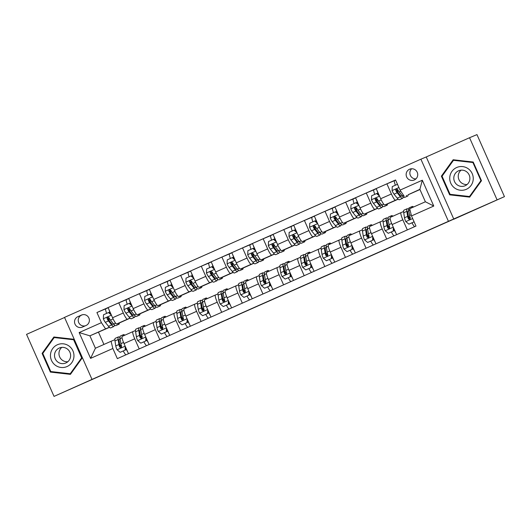 <?xml version="1.0" encoding="UTF-8"?>
<svg xmlns="http://www.w3.org/2000/svg" width="531" height="531" viewBox="0 0 531 531"><rect width="100%" height="100%" fill="white"/><g stroke="black" fill="none" stroke-linecap="round" stroke-linejoin="round"><path stroke-width="0.8" d="M249.251 309.739L229.352 318.573L249.251 309.739M409.56 169.236A5.868 5.775 -112.8 0 0 406.633 176.896A5.868 5.775 -112.8 0 0 414.313 179.969A5.868 5.775 -112.8 0 0 417.24 172.316A5.868 5.775 -112.8 0 0 409.56 169.236M411.664 168.752A5.868 5.775 -112.8 0 0 415.919 178.901M324.826 276.239L302.305 286.189L324.813 276.206M64.57 317.485L26.55 334.364L54.036 396.392L453.759 219.137M497.036 199.749L469.55 137.721L426.24 156.95L453.726 218.971L504.45 196.636L453.806 219.237M453.726 218.971L92.009 379.406L64.523 317.379L420.904 159.187L448.39 221.215M54.036 396.392L92.009 379.406M274.315 298.614L251.94 308.544L274.315 298.614M278.476 296.763L304.767 285.227L278.476 296.763M469.55 137.721L476.964 134.608L504.45 196.636M82.444 327.083L86.075 325.47A5.682 5.595 -112.8 0 0 88.909 318.056A5.682 5.595 -112.8 0 0 81.469 315.075L77.838 316.688A5.682 5.595 -112.8 0 0 75.004 324.102A5.682 5.595 -112.8 0 0 82.444 327.083M109.466 327.355L89.905 335.831L95.401 348.236L111.072 341.28L112.857 348.482L117.351 358.624L415.985 226.067L411.492 215.925L409.706 208.723L425.384 201.767L419.882 189.361L408.113 194.738M112.857 348.482L90.582 358.372L79.146 332.559L101.421 322.669L105.576 328.875L109.386 327.275M105.735 308.83L96.927 312.527L101.421 322.669M96.927 312.527L395.562 179.969L400.055 190.111L422.324 180.221L433.767 206.041L411.492 215.925M426.24 156.95L420.904 159.187M98.501 332.22L103.923 344.453M105.576 328.875L89.905 335.831L79.146 332.559M419.961 189.534L408.113 194.791M398.204 199.191L387.491 203.944M377.581 208.344L366.868 213.097M356.951 217.498L346.245 222.257M336.329 226.657L325.622 231.41M315.706 235.81L304.993 240.563M295.083 244.964L284.37 249.716M274.461 254.117L263.748 258.876M253.838 263.276L243.125 268.029M233.209 272.43L222.502 277.182M212.586 281.583L201.88 286.335M191.963 290.736L181.25 295.488M171.34 299.889L160.627 304.648M150.718 309.049L140.005 313.801M130.088 318.202L119.382 322.954M394.473 180.666L386.907 183.839L391.4 193.981A7.334 1.288 66.1 0 0 395.555 200.187L398.117 199.112M386.907 183.839L376.18 188.598L380.674 198.74A7.334 1.288 66.1 0 0 384.829 204.953L387.491 203.891M373.844 189.819L366.284 192.992L370.777 203.134A7.334 1.288 66.1 0 0 374.932 209.347L377.495 208.265M366.284 192.992L355.558 197.758L360.051 207.9A7.334 1.288 66.1 0 0 364.206 214.106L366.868 213.044M353.221 198.972L345.654 202.152L350.148 212.294A7.334 1.288 66.1 0 0 354.31 218.5L356.872 217.425M345.654 202.152L334.935 206.911L339.428 217.053A7.334 1.288 66.1 0 0 343.584 223.259L346.245 222.204M332.598 208.125L325.032 211.305L329.525 221.447A7.334 1.288 66.1 0 0 333.687 227.653L336.249 226.578M325.032 211.305L314.306 216.064L318.806 226.206A7.334 1.288 66.1 0 0 322.961 232.412L325.622 231.357M311.976 217.279L304.409 220.458L308.903 230.6A7.334 1.288 66.1 0 0 313.058 236.806L315.62 235.731M304.409 220.458L293.683 225.217L298.176 235.359A7.334 1.288 66.1 0 0 302.338 241.565L304.993 240.51M291.353 226.438L283.786 229.611L288.28 239.753A7.334 1.288 66.1 0 0 292.435 245.959L294.997 244.884M283.786 229.611L273.06 234.37L277.554 244.512A7.334 1.288 66.1 0 0 281.715 250.725L284.37 249.663M270.73 235.591L263.164 238.771L267.657 248.906A7.334 1.288 66.1 0 0 271.812 255.119L274.374 254.044M263.164 238.771L252.437 243.53L256.931 253.672A7.334 1.288 66.1 0 0 261.086 259.878L263.748 258.823M250.101 244.745L242.534 247.924L247.034 258.066A7.334 1.288 66.1 0 0 251.19 264.272L253.752 263.197M242.534 247.924L231.815 252.683L236.308 262.825A7.334 1.288 66.1 0 0 240.463 269.031L243.125 267.976M229.478 253.898L221.912 257.077L226.405 267.219A7.334 1.288 66.1 0 0 230.567 273.425L233.129 272.35M221.912 257.077L211.192 261.836L215.686 271.978A7.334 1.288 66.1 0 0 219.841 278.184L222.502 277.129M208.856 263.057L201.289 266.23L205.782 276.372A7.334 1.288 66.1 0 0 209.944 282.578L212.506 281.503M201.289 266.23L190.563 270.989L195.056 281.131A7.334 1.288 66.1 0 0 199.218 287.344L201.88 286.282M188.233 272.211L180.666 275.383L185.16 285.525A7.334 1.288 66.1 0 0 189.315 291.738L191.877 290.656M180.666 275.383L169.94 280.149L174.433 290.291A7.334 1.288 66.1 0 0 178.595 296.497L181.25 295.435M167.61 281.364L160.043 284.543L164.537 294.685A7.334 1.288 66.1 0 0 168.692 300.891L171.254 299.816M160.043 284.543L149.317 289.302L153.811 299.444A7.334 1.288 66.1 0 0 157.966 305.65L160.627 304.595M146.987 290.517L139.421 293.696L143.914 303.838A7.334 1.288 66.1 0 0 148.069 310.044L150.631 308.969M139.421 293.696L128.694 298.455L133.188 308.597A7.334 1.288 66.1 0 0 137.343 314.803L140.005 313.748M126.358 299.67L118.791 302.849L123.285 312.991A7.334 1.288 66.1 0 0 127.447 319.197L130.009 318.122M118.791 302.849L108.072 307.608L112.565 317.75A7.334 1.288 66.1 0 0 116.72 323.956L119.382 322.901M114.869 339.687L111.072 341.28M135.491 330.534L132.942 331.603A7.334 1.288 66.1 0 0 132.936 331.603A7.334 1.288 66.1 0 0 134.728 338.805L139.208 348.927M156.114 321.381L153.565 322.45A7.334 1.288 66.1 0 0 155.351 329.651L159.838 339.767M176.737 312.228L174.188 313.297A7.334 1.288 66.1 0 0 175.973 320.498L180.46 330.614M197.359 303.068L194.817 304.137A7.334 1.288 66.1 0 0 194.811 304.144A7.334 1.288 66.1 0 0 196.603 311.345L201.083 321.461M217.989 293.915L215.44 294.984A7.334 1.288 66.1 0 0 215.433 294.99A7.334 1.288 66.1 0 0 217.225 302.185L221.706 312.308M238.611 284.762L236.063 285.831A7.334 1.288 66.1 0 0 236.056 285.831A7.334 1.288 66.1 0 0 237.848 293.032L242.328 303.148M259.234 275.609L256.685 276.678A7.334 1.288 66.1 0 0 256.679 276.678A7.334 1.288 66.1 0 0 258.471 283.879L262.958 293.995M279.857 266.449L277.308 267.524A7.334 1.288 66.1 0 0 279.094 274.726L283.581 284.842M300.48 257.296L297.931 258.365A7.334 1.288 66.1 0 0 297.931 258.371A7.334 1.288 66.1 0 0 299.716 265.573L304.203 275.689M321.109 248.143L318.56 249.212A7.334 1.288 66.1 0 0 318.554 249.212A7.334 1.288 66.1 0 0 320.346 256.413L324.826 266.535M341.732 238.99L339.183 240.058A7.334 1.288 66.1 0 0 339.176 240.058A7.334 1.288 66.1 0 0 340.968 247.26L345.449 257.376M362.354 229.83L359.806 230.905A7.334 1.288 66.1 0 0 359.799 230.905A7.334 1.288 66.1 0 0 361.591 238.107L366.071 248.223M382.977 220.677L380.428 221.746A7.334 1.288 66.1 0 0 380.428 221.752A7.334 1.288 66.1 0 0 382.214 228.954L386.701 239.069M403.6 211.524L401.051 212.592A7.334 1.288 66.1 0 0 402.837 219.794L407.323 229.916M108.762 319.005L107.959 317.186M121.347 347.407L120.623 345.761M122.216 336.369L132.936 331.603L122.216 336.362A7.334 1.288 66.1 0 0 122.216 336.369A7.334 1.288 66.1 0 0 124.002 343.57L128.489 353.686M129.391 309.852L128.582 308.026M142.839 327.209L153.565 322.45L142.839 327.209A7.334 1.288 66.1 0 0 144.624 334.411L149.111 344.533M143.987 341.977L143.602 341.924M141.976 338.254L141.246 336.608M164.61 332.824L164.225 332.771M162.599 329.094L161.869 327.454M174.181 313.297L163.468 318.056A7.334 1.288 66.1 0 0 163.462 318.056A7.334 1.288 66.1 0 0 165.254 325.257L169.734 335.373M150.014 300.699L149.204 298.873M184.927 323.797L185.233 323.664L184.848 323.611M183.222 319.941L182.491 318.301M184.084 308.903L194.811 304.144L184.091 308.903A7.334 1.288 66.1 0 0 184.084 308.903A7.334 1.288 66.1 0 0 185.877 316.104L190.357 326.22M170.637 291.546L169.827 289.72M205.55 314.644L205.855 314.511L205.47 314.458M203.844 310.788L203.114 309.148M204.707 299.75L215.433 294.99L204.714 299.743A7.334 1.288 66.1 0 0 204.707 299.75A7.334 1.288 66.1 0 0 206.499 306.951L210.98 317.067M191.26 282.386L190.45 280.567M224.467 301.635L223.743 299.988M225.336 290.59L236.056 285.831L225.336 290.59A7.334 1.288 66.1 0 0 227.122 297.791L231.609 307.914M211.882 273.233L211.079 271.414M245.09 292.475L244.366 290.835M245.959 281.437L256.679 276.678L245.959 281.437A7.334 1.288 66.1 0 0 247.745 288.638L252.232 298.754M232.505 264.08L231.702 262.254M265.719 283.322L264.989 281.682M266.582 272.284L277.308 267.524L266.589 272.284A7.334 1.288 66.1 0 0 266.582 272.284A7.334 1.288 66.1 0 0 268.374 279.485L272.854 289.601M253.134 254.926L252.325 253.101M288.353 277.899L287.968 277.839M286.342 274.169L285.612 272.529M287.205 263.13L297.931 258.371L287.211 263.13A7.334 1.288 66.1 0 0 287.205 263.13A7.334 1.288 66.1 0 0 288.997 270.332L293.477 280.448M273.757 245.767L272.947 243.948M308.976 268.739L308.591 268.686M306.964 265.015L306.234 263.369M318.547 249.218L307.834 253.971A7.334 1.288 66.1 0 0 307.827 253.977A7.334 1.288 66.1 0 0 309.619 261.179L314.1 271.295M294.38 236.614L293.57 234.795M327.587 255.862L326.864 254.216M328.45 244.818L339.176 240.058L328.457 244.818A7.334 1.288 66.1 0 0 328.45 244.818A7.334 1.288 66.1 0 0 330.242 252.019L334.729 262.141M315.002 227.46L314.193 225.635M348.21 246.703L347.486 245.063M349.079 235.664L359.799 230.905L349.079 235.664A7.334 1.288 66.1 0 0 350.865 242.866L355.352 252.982M335.625 218.307L334.822 216.482M368.833 237.549L368.109 235.91M369.702 226.511L380.428 221.752L369.702 226.511A7.334 1.288 66.1 0 0 371.488 233.713L375.975 243.829M356.255 209.154L355.445 207.329M389.462 228.396L388.732 226.757M390.325 217.358L401.051 212.592L390.331 217.352A7.334 1.288 66.1 0 0 390.325 217.358A7.334 1.288 66.1 0 0 392.117 224.56L396.597 234.675M376.877 199.995L376.067 198.176M411.79 223.093L412.096 222.96L411.711 222.914M410.085 219.243L409.355 217.597M397.5 190.841L396.69 189.023M404.21 196.317L400.055 190.111M95.401 348.236L90.582 358.372M422.324 180.221L419.882 189.361M433.767 206.041L425.384 201.767M82.365 314.764L81.548 315.129A5.682 5.595 -112.8 0 0 85.259 325.828M70.431 374.355L82.212 357.947L73.935 339.269L53.877 336.993L42.095 353.4L50.372 372.078L70.431 374.355M473.214 162.035L453.155 159.758L441.374 176.166L449.651 194.844L469.709 197.12L481.491 180.713L473.214 162.035M70.384 373.685L70.875 373.738M54.68 337.085L54.414 337.457M51.467 371.62L50.372 372.078M43.117 352.969L42.095 353.4M453.959 159.851L453.693 160.223M469.663 196.45L470.154 196.503M450.746 194.386L449.651 194.844M442.396 175.734L441.374 176.166M263.934 303.214L254.535 307.403M267.133 301.794L254.555 307.396M267.173 301.887L263.947 303.241M288.99 292.123L280.255 295.993L288.983 292.096M111.331 314.963L108.47 312.573L103.518 314.77L103.353 318.852A4.859 0.85 66.1 0 0 105.317 322.337L108.523 326.319A14.025 2.463 66.1 0 0 110.707 327.899L113.84 326.505A14.025 2.463 66.1 0 0 114.245 324.753M109.379 320.93A11.642 2.044 66.1 0 0 108.098 317.186M106.631 313.39A6.691 1.175 -113.9 0 1 105.802 308.776A6.691 1.175 -113.9 0 1 105.808 308.776L108.132 307.748L105.802 308.776M117.603 323.591A14.025 2.463 66.1 0 0 118.951 324.235A14.025 2.463 66.1 0 0 119.382 322.841M108.47 312.573L108.855 312.414L110.986 314.193M118.951 324.235L115.818 325.629A14.025 2.463 -113.9 0 1 113.634 324.049L110.435 320.067A4.859 0.85 -113.9 0 1 109.061 317.823L107.614 317.266L107.03 317.87L107.083 318.706A4.859 0.85 66.1 0 0 108.45 320.943L111.656 324.932A14.025 2.463 66.1 0 0 113.84 326.505M113.216 323.532A11.642 2.044 -113.9 0 1 112.871 324.328A11.642 2.044 -113.9 0 1 111.059 323.021L107.853 319.031A2.476 0.431 -113.9 0 1 107.508 318.527L107.083 318.706M110.441 313.735L109.884 312.301A6.691 1.175 -113.9 0 1 109.067 309.858M123.112 335.964A14.025 2.463 -113.9 0 1 123.544 334.636A14.025 2.463 -113.9 0 1 124.818 335.214M120.159 352.318L125.495 349.962L120.159 352.318L117.019 349.697A4.859 0.85 -113.9 0 1 115.765 345.92L114.988 340.915A14.025 2.463 -113.9 0 1 115.293 338.293L118.426 336.906A14.025 2.463 66.1 0 0 118.121 339.528L118.904 344.526A4.859 0.85 66.1 0 0 119.634 347.035L121.015 347.626L121.619 346.159A4.859 0.85 -113.9 0 1 120.882 343.65L120.106 338.645A14.025 2.463 -113.9 0 1 120.411 336.023L123.544 334.636M123.265 350.951A6.691 1.175 66.1 0 0 125.927 354.821M119.561 343.935A11.642 2.044 -113.9 0 1 121.44 347.307M125.11 350.121L125.256 346.398M125.601 347.181L125.495 349.962M127.606 351.701A6.691 1.175 -113.9 0 1 126.345 349.444L125.575 347.911M119.999 337.776A14.025 2.463 66.1 0 0 118.426 336.906M119.634 347.035L120.066 346.856A2.476 0.431 -113.9 0 1 119.92 346.258L119.143 341.26A11.642 2.044 -113.9 0 1 119.395 339.083A11.642 2.044 -113.9 0 1 120.212 339.355M131.953 305.81L129.093 303.42L124.141 305.617L123.975 309.699A4.859 0.85 66.1 0 0 125.94 313.184L129.146 317.166A14.025 2.463 66.1 0 0 131.33 318.739L134.462 317.352A14.025 2.463 66.1 0 0 134.874 315.6M130.002 311.77A11.642 2.044 66.1 0 0 128.721 308.026M127.261 304.23A6.691 1.175 -113.9 0 1 126.431 299.623L128.754 298.595L126.431 299.623M138.226 314.432A14.025 2.463 66.1 0 0 139.58 315.082A14.025 2.463 66.1 0 0 140.005 313.688M129.093 303.42L129.478 303.254L131.608 305.04M139.58 315.082L136.44 316.469A14.025 2.463 -113.9 0 1 134.257 314.896L131.057 310.914A4.859 0.85 -113.9 0 1 129.683 308.67L128.236 308.113L127.652 308.717L127.706 309.553A4.859 0.85 66.1 0 0 129.073 311.79L132.279 315.772A14.025 2.463 66.1 0 0 134.462 317.352M133.845 314.379A11.642 2.044 -113.9 0 1 133.493 315.175A11.642 2.044 -113.9 0 1 131.681 313.861L128.482 309.878A2.476 0.431 -113.9 0 1 128.13 309.374L127.706 309.553M131.064 304.582L130.507 303.141A6.691 1.175 -113.9 0 1 129.69 300.705M152.576 296.656L149.715 294.26L144.764 296.457L144.605 300.546A4.859 0.85 66.1 0 0 146.563 304.024L149.769 308.013A14.025 2.463 66.1 0 0 151.952 309.586L155.085 308.199A14.025 2.463 66.1 0 0 155.497 306.447M150.625 302.617A11.642 2.044 66.1 0 0 149.344 298.873M147.883 295.077A6.691 1.175 -113.9 0 1 147.054 290.47L149.377 289.435L147.054 290.47M158.855 305.279A14.025 2.463 66.1 0 0 160.203 305.922A14.025 2.463 66.1 0 0 160.627 304.535M149.715 294.26L150.1 294.101L152.238 295.886M160.203 305.922L157.063 307.316A14.025 2.463 -113.9 0 1 154.879 305.743L151.68 301.754A4.859 0.85 -113.9 0 1 150.313 299.517L148.859 298.96L148.282 299.557L148.328 300.393A4.859 0.85 66.1 0 0 149.702 302.637L152.901 306.619A14.025 2.463 66.1 0 0 155.085 308.199M154.468 305.225A11.642 2.044 -113.9 0 1 154.116 306.015A11.642 2.044 -113.9 0 1 152.304 304.708L149.105 300.725A2.476 0.431 -113.9 0 1 148.76 300.214L148.328 300.393M151.687 295.428L151.129 293.988A6.691 1.175 -113.9 0 1 150.313 291.552M173.199 287.497L170.338 285.107L165.387 287.304L165.227 291.393A4.859 0.85 66.1 0 0 167.192 294.871L170.391 298.86A14.025 2.463 66.1 0 0 172.575 300.433L175.708 299.039A14.025 2.463 66.1 0 0 176.119 297.294M171.247 293.464A11.642 2.044 66.1 0 0 169.966 289.72M168.506 285.924A6.691 1.175 -113.9 0 1 167.677 281.317A6.691 1.175 -113.9 0 1 167.683 281.311L170 280.282L167.677 281.317M179.478 296.125A14.025 2.463 66.1 0 0 180.825 296.769A14.025 2.463 66.1 0 0 181.25 295.382M170.338 285.107L170.723 284.948L172.86 286.733M180.825 296.769L177.693 298.163A14.025 2.463 -113.9 0 1 175.509 296.59L172.303 292.601A4.859 0.85 -113.9 0 1 170.936 290.364L169.482 289.8L168.904 290.404L168.951 291.24A4.859 0.85 66.1 0 0 170.325 293.484L173.524 297.466A14.025 2.463 66.1 0 0 175.708 299.039M175.091 296.066A11.642 2.044 -113.9 0 1 174.745 296.862A11.642 2.044 -113.9 0 1 172.933 295.555L169.728 291.572A2.476 0.431 -113.9 0 1 169.382 291.061L168.951 291.24M172.31 286.269L171.759 284.835A6.691 1.175 -113.9 0 1 170.936 282.399M143.742 326.811A14.025 2.463 -113.9 0 1 144.166 325.483A14.025 2.463 -113.9 0 1 145.441 326.054M140.781 343.165L146.118 340.809L140.781 343.165L137.648 340.544A4.859 0.85 -113.9 0 1 136.394 336.767L135.611 331.762A14.025 2.463 -113.9 0 1 135.916 329.14L139.049 327.753A14.025 2.463 66.1 0 0 138.744 330.368L139.527 335.373A4.859 0.85 66.1 0 0 140.257 337.882L141.644 338.473L142.242 336.999A4.859 0.85 -113.9 0 1 141.505 334.497L140.728 329.492A14.025 2.463 -113.9 0 1 141.034 326.87L144.166 325.483M143.888 341.791A6.691 1.175 66.1 0 0 146.549 345.668M140.184 334.776A11.642 2.044 -113.9 0 1 142.062 338.154M145.733 340.968L145.879 337.245M146.231 338.028L146.118 340.809M148.229 342.541A6.691 1.175 -113.9 0 1 146.968 340.291L146.198 338.758M140.622 328.623A14.025 2.463 66.1 0 0 139.049 327.753M140.257 337.882L140.688 337.703A2.476 0.431 -113.9 0 1 140.542 337.105L139.766 332.107A11.642 2.044 -113.9 0 1 140.018 329.93A11.642 2.044 -113.9 0 1 140.834 330.202M164.364 317.657A14.025 2.463 -113.9 0 1 164.789 316.323A14.025 2.463 -113.9 0 1 166.064 316.901M161.404 334.012L166.741 331.649L161.404 334.012L158.271 331.39A4.859 0.85 -113.9 0 1 157.017 327.614L156.233 322.609A14.025 2.463 -113.9 0 1 156.539 319.987L159.678 318.593A14.025 2.463 66.1 0 0 159.373 321.215L160.15 326.22A4.859 0.85 66.1 0 0 160.886 328.729L162.267 329.313L162.864 327.846A4.859 0.85 -113.9 0 1 162.128 325.337L161.351 320.339A14.025 2.463 -113.9 0 1 161.656 317.717L164.789 316.323M164.517 332.638A6.691 1.175 66.1 0 0 167.172 336.515M160.807 325.622A11.642 2.044 -113.9 0 1 162.685 329.001M166.356 331.815L166.502 328.085M166.853 328.868L166.741 331.649M168.851 333.388A6.691 1.175 -113.9 0 1 167.597 331.138L166.82 329.605M161.245 319.47A14.025 2.463 66.1 0 0 159.678 318.593M160.886 328.729L161.311 328.55A2.476 0.431 -113.9 0 1 161.172 327.952L160.389 322.948A11.642 2.044 -113.9 0 1 160.641 320.777A11.642 2.044 -113.9 0 1 161.464 321.049M184.987 308.504A14.025 2.463 -113.9 0 1 185.412 307.17A14.025 2.463 -113.9 0 1 186.686 307.748M182.027 324.853L187.363 322.496L182.027 324.853L178.894 322.237A4.859 0.85 -113.9 0 1 177.639 318.454L176.863 313.456A14.025 2.463 -113.9 0 1 177.168 310.834L180.301 309.44A14.025 2.463 66.1 0 0 179.996 312.062L180.772 317.067A4.859 0.85 66.1 0 0 181.509 319.569L182.89 320.16L183.487 318.693A4.859 0.85 -113.9 0 1 182.757 316.184L181.974 311.186A14.025 2.463 -113.9 0 1 182.279 308.564L185.412 307.17M185.14 323.485A6.691 1.175 66.1 0 0 187.795 327.355M181.429 316.469A11.642 2.044 -113.9 0 1 183.308 319.848M186.978 322.656L187.131 318.932M187.476 319.715L187.363 322.496M189.481 324.235A6.691 1.175 -113.9 0 1 188.22 321.985L187.45 320.452M181.874 310.31A14.025 2.463 66.1 0 0 180.301 309.44M181.509 319.569L181.934 319.39A2.476 0.431 -113.9 0 1 181.794 318.799L181.011 313.794A11.642 2.044 -113.9 0 1 181.27 311.617A11.642 2.044 -113.9 0 1 182.087 311.896M193.822 278.344L190.961 275.954L186.016 278.151L185.85 282.233A4.859 0.85 66.1 0 0 187.815 285.718L191.014 289.7A14.025 2.463 66.1 0 0 193.198 291.28L196.337 289.886A14.025 2.463 66.1 0 0 196.742 288.141M191.87 284.311A11.642 2.044 66.1 0 0 190.596 280.567M189.129 276.77A6.691 1.175 -113.9 0 1 188.299 272.157A6.691 1.175 -113.9 0 1 188.306 272.157L190.629 271.129L188.299 272.157M200.101 286.972A14.025 2.463 66.1 0 0 201.448 287.616A14.025 2.463 66.1 0 0 201.873 286.222M190.961 275.954L191.346 275.795L193.483 277.574M201.448 287.616L198.315 289.01A14.025 2.463 -113.9 0 1 196.131 287.43L192.926 283.448A4.859 0.85 -113.9 0 1 191.558 281.211L190.105 280.647L189.527 281.251L189.58 282.087A4.859 0.85 66.1 0 0 190.948 284.324L194.154 288.313A14.025 2.463 66.1 0 0 196.337 289.886M195.713 286.913A11.642 2.044 -113.9 0 1 195.368 287.709A11.642 2.044 -113.9 0 1 193.556 286.401L190.35 282.412A2.476 0.431 -113.9 0 1 190.005 281.908L189.58 282.087M192.932 277.116L192.381 275.682A6.691 1.175 -113.9 0 1 191.565 273.246M205.61 299.345A14.025 2.463 -113.9 0 1 206.041 298.017A14.025 2.463 -113.9 0 1 207.316 298.595M202.656 315.699L207.986 313.343L202.656 315.699L199.517 313.078A4.859 0.85 -113.9 0 1 198.262 309.301L197.486 304.296A14.025 2.463 -113.9 0 1 197.791 301.681L200.924 300.287A14.025 2.463 66.1 0 0 200.618 302.909L201.402 307.907A4.859 0.85 66.1 0 0 202.132 310.416L203.512 311.007L204.11 309.54A4.859 0.85 -113.9 0 1 203.38 307.031L202.596 302.026A14.025 2.463 -113.9 0 1 202.902 299.411L206.041 298.017M205.762 314.332A6.691 1.175 66.1 0 0 208.417 318.202M202.052 307.316A11.642 2.044 -113.9 0 1 203.931 310.695M207.601 313.502L207.754 309.779M208.099 310.562L207.986 313.343M210.103 315.082A6.691 1.175 -113.9 0 1 208.842 312.825L208.072 311.292M202.497 301.157A14.025 2.463 66.1 0 0 200.924 300.287M202.132 310.416L202.557 310.237A2.476 0.431 -113.9 0 1 202.417 309.646L201.641 304.641A11.642 2.044 -113.9 0 1 201.893 302.464A11.642 2.044 -113.9 0 1 202.709 302.736M69.09 346.079A11.921 11.735 -112.8 0 0 52.669 348.595A11.921 11.735 -112.8 0 0 55.337 365.222A11.921 11.735 -112.8 0 0 71.758 362.706A11.921 11.735 -112.8 0 0 69.09 346.079M67.271 348.947A8.157 8.031 -112.8 0 0 54.56 354.516A8.157 8.031 -112.8 0 0 65.725 363.025A8.157 8.031 -112.8 0 0 67.271 348.947M61.775 347.393A8.157 8.031 -112.8 0 0 67.802 361.744M70.231 373.744L50.797 371.547L42.779 353.447L54.195 337.55L73.63 339.754L81.648 357.848L70.231 373.744L71.141 373.366M55.171 337.139L54.195 337.55M74.068 339.568L73.63 339.754M82.093 357.662L81.648 357.848M466.318 189.308A11.921 11.735 -112.8 0 0 472.218 173.657A11.921 11.735 -112.8 0 0 456.667 167.517A11.921 11.735 -112.8 0 0 450.766 183.175A11.921 11.735 -112.8 0 0 466.318 189.308M465.149 185.731A8.157 8.031 -112.8 0 0 469.218 175.084A8.157 8.031 -112.8 0 0 458.538 170.809A8.157 8.031 -112.8 0 0 454.47 181.449A8.157 8.031 -112.8 0 0 465.149 185.731M442.057 176.212L453.474 160.316L472.909 162.519L480.927 180.62L469.51 196.516L450.076 194.313L442.057 176.212M454.45 159.904L453.474 160.316M473.347 162.333L472.909 162.519M481.371 180.434L480.927 180.62M470.42 196.131L469.51 196.516M461.054 170.159A8.157 8.031 -112.8 0 0 467.081 184.509M214.444 269.19L211.59 266.801L206.639 268.998L206.473 273.08A4.859 0.85 66.1 0 0 208.437 276.565L211.637 280.547A14.025 2.463 66.1 0 0 213.82 282.12L216.96 280.733A14.025 2.463 66.1 0 0 217.365 278.981M212.5 275.151A11.642 2.044 66.1 0 0 211.219 271.414M209.752 267.611A6.691 1.175 -113.9 0 1 208.922 263.004A6.691 1.175 -113.9 0 1 208.929 263.004L211.252 261.975L208.922 263.004M220.723 277.813A14.025 2.463 66.1 0 0 222.071 278.463A14.025 2.463 66.1 0 0 222.502 277.069M211.59 266.801L211.975 266.635L214.106 268.42M222.071 278.463L218.938 279.85A14.025 2.463 -113.9 0 1 216.754 278.277L213.548 274.295A4.859 0.85 -113.9 0 1 212.181 272.051L210.734 271.494L210.15 272.098L210.203 272.934A4.859 0.85 66.1 0 0 211.57 275.171L214.776 279.153A14.025 2.463 66.1 0 0 216.96 280.733M216.336 277.759A11.642 2.044 -113.9 0 1 215.991 278.556A11.642 2.044 -113.9 0 1 214.179 277.248L210.973 273.259A2.476 0.431 -113.9 0 1 210.628 272.755L210.203 272.934M213.562 267.963L213.004 266.529A6.691 1.175 -113.9 0 1 212.188 264.086M226.233 290.191A14.025 2.463 -113.9 0 1 226.664 288.864A14.025 2.463 -113.9 0 1 227.938 289.435M223.279 306.546L228.615 304.19L223.279 306.546L220.139 303.924A4.859 0.85 -113.9 0 1 218.885 300.148L218.108 295.143A14.025 2.463 -113.9 0 1 218.414 292.521L221.546 291.134A14.025 2.463 66.1 0 0 221.241 293.756L222.024 298.754A4.859 0.85 66.1 0 0 222.755 301.263L224.135 301.854L224.732 300.38A4.859 0.85 -113.9 0 1 224.002 297.878L223.226 292.873A14.025 2.463 -113.9 0 1 223.524 290.251L226.664 288.864M226.385 305.172A6.691 1.175 66.1 0 0 229.047 309.049M222.675 298.156A11.642 2.044 -113.9 0 1 224.553 301.535M228.224 304.349L228.376 300.626M228.722 301.409L228.615 304.19M230.726 305.922A6.691 1.175 -113.9 0 1 229.465 303.672L228.695 302.139M223.12 292.004A14.025 2.463 66.1 0 0 221.546 291.134M222.755 301.263L223.179 301.084A2.476 0.431 -113.9 0 1 223.04 300.486L222.263 295.488A11.642 2.044 -113.9 0 1 222.516 293.311A11.642 2.044 -113.9 0 1 223.332 293.583M235.074 260.037L232.213 257.648L227.261 259.845L227.095 263.927A4.859 0.85 66.1 0 0 229.06 267.412L232.266 271.394A14.025 2.463 66.1 0 0 234.45 272.967L237.583 271.58A14.025 2.463 66.1 0 0 237.988 269.828M233.122 265.998A11.642 2.044 66.1 0 0 231.841 262.254M230.374 258.458A6.691 1.175 -113.9 0 1 229.551 253.851L231.874 252.822L229.551 253.851M241.346 268.659A14.025 2.463 66.1 0 0 242.694 269.31A14.025 2.463 66.1 0 0 243.125 267.916M232.213 257.648L232.598 257.482L234.729 259.267M242.694 269.31L239.561 270.697A14.025 2.463 -113.9 0 1 237.377 269.124L234.178 265.135A4.859 0.85 -113.9 0 1 232.804 262.898L231.357 262.341L230.773 262.938L230.826 263.774A4.859 0.85 66.1 0 0 232.193 266.018L235.399 270A14.025 2.463 66.1 0 0 237.583 271.58M236.959 268.606A11.642 2.044 -113.9 0 1 236.614 269.396A11.642 2.044 -113.9 0 1 234.802 268.089L231.602 264.106A2.476 0.431 -113.9 0 1 231.25 263.595L230.826 263.774M234.184 258.809L233.627 257.369A6.691 1.175 -113.9 0 1 232.81 254.933M246.862 281.038A14.025 2.463 -113.9 0 1 247.287 279.704A14.025 2.463 -113.9 0 1 248.561 280.282M243.902 297.393L249.238 295.03L243.902 297.393L240.769 294.771A4.859 0.85 -113.9 0 1 239.514 290.995L238.731 285.99A14.025 2.463 -113.9 0 1 239.036 283.368L242.169 281.981A14.025 2.463 66.1 0 0 241.864 284.596L242.647 289.601A4.859 0.85 66.1 0 0 243.377 292.11L244.764 292.694L245.362 291.227A4.859 0.85 -113.9 0 1 244.625 288.725L243.848 283.72A14.025 2.463 -113.9 0 1 244.154 281.098L247.287 279.704M247.008 296.019A6.691 1.175 66.1 0 0 249.67 299.896M243.304 289.003A11.642 2.044 -113.9 0 1 245.183 292.382M248.853 295.196L248.999 291.466M249.351 292.256L249.238 295.03M251.349 296.769A6.691 1.175 -113.9 0 1 250.088 294.519L249.318 292.986M243.742 282.85A14.025 2.463 66.1 0 0 242.169 281.981M243.377 292.11L243.809 291.931A2.476 0.431 -113.9 0 1 243.663 291.333L242.886 286.328A11.642 2.044 -113.9 0 1 243.138 284.158A11.642 2.044 -113.9 0 1 243.955 284.43M255.696 250.878L252.836 248.488L247.884 250.685L247.718 254.774A4.859 0.85 66.1 0 0 249.683 258.252L252.889 262.241A14.025 2.463 66.1 0 0 255.072 263.814L258.205 262.42A14.025 2.463 66.1 0 0 258.617 260.675M253.745 256.845A11.642 2.044 66.1 0 0 252.464 253.101M251.004 249.304A6.691 1.175 -113.9 0 1 250.174 244.698L252.497 243.663L250.174 244.698M261.969 259.506A14.025 2.463 66.1 0 0 263.323 260.15A14.025 2.463 66.1 0 0 263.748 258.763M252.836 248.488L253.221 248.329L255.351 250.114M263.323 260.15L260.183 261.544A14.025 2.463 -113.9 0 1 258 259.971L254.8 255.982A4.859 0.85 -113.9 0 1 253.426 253.745L251.979 253.181L251.402 253.785L251.448 254.621A4.859 0.85 66.1 0 0 252.822 256.865L256.022 260.847A14.025 2.463 66.1 0 0 258.205 262.42M257.588 259.453A11.642 2.044 -113.9 0 1 257.236 260.243A11.642 2.044 -113.9 0 1 255.424 258.936L252.225 254.953A2.476 0.431 -113.9 0 1 251.873 254.442L251.448 254.621M254.807 249.656L254.249 248.216A6.691 1.175 -113.9 0 1 253.433 245.78M267.485 271.885A14.025 2.463 -113.9 0 1 267.909 270.551A14.025 2.463 -113.9 0 1 269.184 271.129M264.524 288.24L269.861 285.877L264.524 288.24L261.391 285.618A4.859 0.85 -113.9 0 1 260.137 281.835L259.354 276.837A14.025 2.463 -113.9 0 1 259.659 274.215L262.799 272.821A14.025 2.463 66.1 0 0 262.493 275.443L263.27 280.448A4.859 0.85 66.1 0 0 264.007 282.95L265.387 283.541L265.985 282.074A4.859 0.85 -113.9 0 1 265.248 279.565L264.471 274.567A14.025 2.463 -113.9 0 1 264.777 271.945L267.909 270.551M267.637 286.866A6.691 1.175 66.1 0 0 270.292 290.742M263.927 279.85A11.642 2.044 -113.9 0 1 265.805 283.229M269.476 286.043L269.622 282.313M269.974 283.096L269.861 285.877M271.972 287.616A6.691 1.175 -113.9 0 1 270.71 285.366L269.94 283.833M264.365 273.691A14.025 2.463 66.1 0 0 262.799 272.821M264.007 282.95L264.431 282.771A2.476 0.431 -113.9 0 1 264.292 282.18L263.509 277.175A11.642 2.044 -113.9 0 1 263.761 275.005A11.642 2.044 -113.9 0 1 264.584 275.277M276.319 241.724L273.458 239.335L268.507 241.532L268.347 245.621A4.859 0.85 66.1 0 0 270.306 249.099L273.511 253.081A14.025 2.463 66.1 0 0 275.695 254.661L278.828 253.267A14.025 2.463 66.1 0 0 279.24 251.521M274.368 247.692A11.642 2.044 66.1 0 0 273.087 243.948M271.626 240.151A6.691 1.175 -113.9 0 1 270.797 235.545A6.691 1.175 -113.9 0 1 270.803 235.538L273.12 234.51L270.797 235.545M282.598 250.353A14.025 2.463 66.1 0 0 283.946 250.997A14.025 2.463 66.1 0 0 284.37 249.603M273.458 239.335L273.843 239.176L275.981 240.955M283.946 250.997L280.813 252.391A14.025 2.463 -113.9 0 1 278.629 250.811L275.423 246.829A4.859 0.85 -113.9 0 1 274.056 244.592L272.602 244.028L272.025 244.632L272.071 245.468A4.859 0.85 66.1 0 0 273.445 247.705L276.644 251.694A14.025 2.463 66.1 0 0 278.828 253.267M278.211 250.293A11.642 2.044 -113.9 0 1 277.866 251.09A11.642 2.044 -113.9 0 1 276.047 249.782L272.848 245.8A2.476 0.431 -113.9 0 1 272.503 245.289L272.071 245.468M275.43 240.497L274.879 239.063A6.691 1.175 -113.9 0 1 274.056 236.627M288.107 262.732A14.025 2.463 -113.9 0 1 288.532 261.398A14.025 2.463 -113.9 0 1 289.807 261.975M285.147 279.08L290.484 276.724L285.147 279.08L282.014 276.465A4.859 0.85 -113.9 0 1 280.76 272.682L279.976 267.684A14.025 2.463 -113.9 0 1 280.282 265.062L283.421 263.668A14.025 2.463 66.1 0 0 283.116 266.29L283.893 271.295A4.859 0.85 66.1 0 0 284.629 273.797L286.01 274.388L286.607 272.921A4.859 0.85 -113.9 0 1 285.877 270.412L285.094 265.407A14.025 2.463 -113.9 0 1 285.399 262.792L288.532 261.398M288.26 277.713A6.691 1.175 66.1 0 0 290.915 281.583M284.55 270.697A11.642 2.044 -113.9 0 1 286.428 274.076M290.099 276.883L290.251 273.16M290.596 273.943L290.484 276.724M292.601 278.463A6.691 1.175 -113.9 0 1 291.34 276.213L290.563 274.68M284.988 264.538A14.025 2.463 66.1 0 0 283.421 263.668M284.629 273.797L285.054 273.618A2.476 0.431 -113.9 0 1 284.915 273.027L284.131 268.022A11.642 2.044 -113.9 0 1 284.384 265.845A11.642 2.044 -113.9 0 1 285.207 266.117M296.942 232.571L294.081 230.182L289.136 232.379L288.97 236.461A4.859 0.85 66.1 0 0 290.935 239.946L294.134 243.928A14.025 2.463 66.1 0 0 296.318 245.508L299.451 244.114A14.025 2.463 66.1 0 0 299.862 242.362M294.99 238.538A11.642 2.044 66.1 0 0 293.716 234.795M292.249 230.992A6.691 1.175 -113.9 0 1 291.419 226.385A6.691 1.175 -113.9 0 1 291.426 226.385L293.743 225.356L291.419 226.385M303.221 241.2A14.025 2.463 66.1 0 0 304.568 241.844A14.025 2.463 66.1 0 0 304.993 240.45M294.081 230.182L294.466 230.016L296.603 231.801M304.568 241.844L301.435 243.238A14.025 2.463 -113.9 0 1 299.252 241.658L296.046 237.676A4.859 0.85 -113.9 0 1 294.678 235.432L293.225 234.875L292.647 235.479L292.7 236.315A4.859 0.85 66.1 0 0 294.068 238.552L297.267 242.541A14.025 2.463 66.1 0 0 299.451 244.114M298.834 241.14A11.642 2.044 -113.9 0 1 298.488 241.937A11.642 2.044 -113.9 0 1 296.676 240.629L293.47 236.64A2.476 0.431 -113.9 0 1 293.125 236.136L292.7 236.315M296.052 231.343L295.501 229.91A6.691 1.175 -113.9 0 1 294.685 227.467M308.73 253.572A14.025 2.463 -113.9 0 1 309.155 252.245A14.025 2.463 -113.9 0 1 310.429 252.822M305.77 269.927L311.106 267.571L305.77 269.927L302.637 267.305A4.859 0.85 -113.9 0 1 301.382 263.529L300.606 258.524A14.025 2.463 -113.9 0 1 300.911 255.902L304.044 254.515A14.025 2.463 66.1 0 0 303.739 257.137L304.515 262.135A4.859 0.85 66.1 0 0 305.252 264.644L306.633 265.234L307.23 263.768A4.859 0.85 -113.9 0 1 306.5 261.259L305.717 256.254A14.025 2.463 -113.9 0 1 306.022 253.632L309.155 252.245M308.883 268.56A6.691 1.175 66.1 0 0 311.538 272.43M305.172 261.544A11.642 2.044 -113.9 0 1 307.051 264.916M310.721 267.73L310.874 264.007M311.219 264.79L311.106 267.571M313.224 269.31A6.691 1.175 -113.9 0 1 311.962 267.053L311.193 265.52M305.617 255.384A14.025 2.463 66.1 0 0 304.044 254.515M305.252 264.644L305.677 264.465A2.476 0.431 -113.9 0 1 305.537 263.867L304.754 258.869A11.642 2.044 -113.9 0 1 305.013 256.692A11.642 2.044 -113.9 0 1 305.829 256.964M317.565 223.418L314.704 221.029L309.759 223.226L309.593 227.308A4.859 0.85 66.1 0 0 311.558 230.793L314.757 234.775A14.025 2.463 66.1 0 0 316.941 236.348L320.08 234.961A14.025 2.463 66.1 0 0 320.485 233.209M315.62 229.379A11.642 2.044 66.1 0 0 314.339 225.635M312.872 221.839A6.691 1.175 -113.9 0 1 312.042 217.232A6.691 1.175 -113.9 0 1 312.049 217.232L314.372 216.203L312.042 217.232M323.844 232.04A14.025 2.463 66.1 0 0 325.191 232.691A14.025 2.463 66.1 0 0 325.616 231.297M314.704 221.029L315.089 220.863L317.226 222.648M325.191 232.691L322.058 234.078A14.025 2.463 -113.9 0 1 319.874 232.505L316.668 228.522A4.859 0.85 -113.9 0 1 315.301 226.279L313.848 225.721L313.27 226.325L313.323 227.162A4.859 0.85 66.1 0 0 314.691 229.399L317.896 233.381A14.025 2.463 66.1 0 0 320.08 234.961M319.456 231.987A11.642 2.044 -113.9 0 1 319.111 232.777A11.642 2.044 -113.9 0 1 317.299 231.47L314.093 227.487A2.476 0.431 -113.9 0 1 313.748 226.983L313.323 227.162M316.675 222.19L316.124 220.75A6.691 1.175 -113.9 0 1 315.308 218.314M329.353 244.419A14.025 2.463 -113.9 0 1 329.784 243.092A14.025 2.463 -113.9 0 1 331.059 243.663M326.399 260.774L331.729 258.418L326.399 260.774L323.26 258.152A4.859 0.85 -113.9 0 1 322.005 254.376L321.228 249.371A14.025 2.463 -113.9 0 1 321.534 246.749L324.667 245.362A14.025 2.463 66.1 0 0 324.361 247.977L325.145 252.982A4.859 0.85 66.1 0 0 325.875 255.491L327.255 256.081L327.853 254.608A4.859 0.85 -113.9 0 1 327.123 252.106L326.339 247.101A14.025 2.463 -113.9 0 1 326.645 244.479L329.784 243.092M329.505 259.4A6.691 1.175 66.1 0 0 332.16 263.276M325.795 252.384A11.642 2.044 -113.9 0 1 327.673 255.763M331.344 258.577L331.497 254.847M331.842 255.637L331.729 258.418M333.846 260.15A6.691 1.175 -113.9 0 1 332.585 257.9L331.815 256.367M326.24 246.231A14.025 2.463 66.1 0 0 324.667 245.362M325.875 255.491L326.299 255.311A2.476 0.431 -113.9 0 1 326.16 254.714L325.384 249.716A11.642 2.044 -113.9 0 1 325.636 247.539A11.642 2.044 -113.9 0 1 326.452 247.811M338.194 214.265L335.333 211.869L330.382 214.066L330.216 218.155A4.859 0.85 66.1 0 0 332.18 221.633L335.386 225.622A14.025 2.463 66.1 0 0 337.563 227.195L340.703 225.808A14.025 2.463 66.1 0 0 341.108 224.055M336.242 220.226A11.642 2.044 66.1 0 0 334.961 216.482M333.495 212.685A6.691 1.175 -113.9 0 1 332.665 208.079A6.691 1.175 -113.9 0 1 332.671 208.079L334.995 207.044L332.665 208.079M344.466 222.887A14.025 2.463 66.1 0 0 345.814 223.531A14.025 2.463 66.1 0 0 346.245 222.144M335.333 211.869L335.718 211.71L337.849 213.495M345.814 223.531L342.681 224.925A14.025 2.463 -113.9 0 1 340.497 223.352L337.298 219.363A4.859 0.85 -113.9 0 1 335.924 217.126L334.477 216.568L333.893 217.166L333.946 218.002A4.859 0.85 66.1 0 0 335.313 220.246L338.519 224.228A14.025 2.463 66.1 0 0 340.703 225.808M340.079 222.834A11.642 2.044 -113.9 0 1 339.734 223.624A11.642 2.044 -113.9 0 1 337.922 222.316L334.716 218.334A2.476 0.431 -113.9 0 1 334.371 217.823L333.946 218.002M337.304 213.037L336.747 211.597A6.691 1.175 -113.9 0 1 335.931 209.161M349.975 235.266A14.025 2.463 -113.9 0 1 350.407 233.932A14.025 2.463 -113.9 0 1 351.681 234.51M347.022 251.621L352.358 249.258L347.022 251.621L343.882 248.999A4.859 0.85 -113.9 0 1 342.628 245.216L341.851 240.218A14.025 2.463 -113.9 0 1 342.156 237.596L345.289 236.202A14.025 2.463 66.1 0 0 344.984 238.824L345.767 243.829A4.859 0.85 66.1 0 0 346.497 246.338L347.878 246.922L348.482 245.455A4.859 0.85 -113.9 0 1 347.745 242.946L346.969 237.948A14.025 2.463 -113.9 0 1 347.274 235.326L350.407 233.932M350.128 250.247A6.691 1.175 66.1 0 0 352.79 254.123M346.424 243.231A11.642 2.044 -113.9 0 1 348.303 246.61M351.973 249.424L352.119 245.694M352.465 246.477L352.358 249.258M354.469 250.997A6.691 1.175 -113.9 0 1 353.208 248.747L352.438 247.214M346.862 237.078A14.025 2.463 66.1 0 0 345.289 236.202M346.497 246.338L346.929 246.158A2.476 0.431 -113.9 0 1 346.783 245.561L346.006 240.556A11.642 2.044 -113.9 0 1 346.258 238.386A11.642 2.044 -113.9 0 1 347.075 238.658M358.817 205.105L355.956 202.716L351.004 204.913L350.838 209.002A4.859 0.85 66.1 0 0 352.803 212.48L356.009 216.469A14.025 2.463 66.1 0 0 358.193 218.042L361.326 216.648A14.025 2.463 66.1 0 0 361.737 214.902M356.865 211.072A11.642 2.044 66.1 0 0 355.584 207.329M354.124 203.532A6.691 1.175 -113.9 0 1 353.294 198.926A6.691 1.175 -113.9 0 1 353.294 198.919L355.617 197.89L353.294 198.926M365.089 213.734A14.025 2.463 66.1 0 0 366.443 214.378A14.025 2.463 66.1 0 0 366.868 212.991M355.956 202.716L356.341 202.557L358.471 204.342M366.443 214.378L363.304 215.772A14.025 2.463 -113.9 0 1 361.12 214.192L357.921 210.21A4.859 0.85 -113.9 0 1 356.547 207.973L355.1 207.409L354.516 208.013L354.569 208.849A4.859 0.85 66.1 0 0 355.936 211.092L359.142 215.075A14.025 2.463 66.1 0 0 361.326 216.648M360.708 213.674A11.642 2.044 -113.9 0 1 360.357 214.471A11.642 2.044 -113.9 0 1 358.544 213.163L355.345 209.181A2.476 0.431 -113.9 0 1 354.993 208.67L354.569 208.849M357.927 203.877L357.37 202.444A6.691 1.175 -113.9 0 1 356.553 200.008M370.605 226.113A14.025 2.463 -113.9 0 1 371.03 224.779A14.025 2.463 -113.9 0 1 372.304 225.356M367.644 242.461L372.981 240.105L367.644 242.461L364.512 239.846A4.859 0.85 -113.9 0 1 363.257 236.063L362.474 231.065A14.025 2.463 -113.9 0 1 362.779 228.443L365.912 227.049A14.025 2.463 66.1 0 0 365.607 229.671L366.39 234.675A4.859 0.85 66.1 0 0 367.12 237.178L368.507 237.769L369.105 236.302A4.859 0.85 -113.9 0 1 368.368 233.793L367.591 228.795A14.025 2.463 -113.9 0 1 367.897 226.173L371.03 224.779M370.751 241.094A6.691 1.175 66.1 0 0 373.412 244.964M367.047 234.078A11.642 2.044 -113.9 0 1 368.926 237.457M372.596 240.264L372.742 236.541M373.094 237.324L372.981 240.105M375.092 241.844A6.691 1.175 -113.9 0 1 373.831 239.594L373.061 238.061M367.485 227.918A14.025 2.463 66.1 0 0 365.912 227.049M367.12 237.178L367.552 236.999A2.476 0.431 -113.9 0 1 367.406 236.408L366.629 231.403A11.642 2.044 -113.9 0 1 366.881 229.226A11.642 2.044 -113.9 0 1 367.698 229.505M379.439 195.952L376.579 193.563L371.627 195.76L371.468 199.842A4.859 0.85 66.1 0 0 373.426 203.327L376.632 207.309A14.025 2.463 66.1 0 0 378.815 208.889L381.948 207.495A14.025 2.463 66.1 0 0 382.36 205.749M377.488 201.919A11.642 2.044 66.1 0 0 376.207 198.176M374.747 194.379A6.691 1.175 -113.9 0 1 373.917 189.766L376.24 188.737L373.917 189.766M385.718 204.581A14.025 2.463 66.1 0 0 387.066 205.225A14.025 2.463 66.1 0 0 387.491 203.831M376.579 193.563L376.964 193.403L379.101 195.182M387.066 205.225L383.926 206.619A14.025 2.463 -113.9 0 1 381.743 205.039L378.543 201.057A4.859 0.85 -113.9 0 1 377.176 198.813L375.722 198.255L375.145 198.859L375.191 199.696A4.859 0.85 66.1 0 0 376.565 201.933L379.765 205.922A14.025 2.463 66.1 0 0 381.948 207.495M381.331 204.521A11.642 2.044 -113.9 0 1 380.979 205.318A11.642 2.044 -113.9 0 1 379.167 204.01L375.968 200.021A2.476 0.431 -113.9 0 1 375.623 199.517L375.191 199.696M378.55 194.724L377.992 193.291A6.691 1.175 -113.9 0 1 377.176 190.855M391.228 216.953A14.025 2.463 -113.9 0 1 391.652 215.626A14.025 2.463 -113.9 0 1 392.927 216.203M388.267 233.308L393.604 230.952L388.267 233.308L385.134 230.686A4.859 0.85 -113.9 0 1 383.88 226.91L383.097 221.905A14.025 2.463 -113.9 0 1 383.402 219.29L386.541 217.896A14.025 2.463 66.1 0 0 386.236 220.518L387.013 225.516A4.859 0.85 66.1 0 0 387.749 228.025L389.13 228.615L389.727 227.149A4.859 0.85 -113.9 0 1 388.991 224.64L388.214 219.635A14.025 2.463 -113.9 0 1 388.519 217.02L391.652 215.626M391.38 231.941A6.691 1.175 66.1 0 0 394.035 235.81M387.67 224.925A11.642 2.044 -113.9 0 1 389.548 228.303M393.219 231.111L393.365 227.387M393.717 228.171L393.604 230.952M395.714 232.691A6.691 1.175 -113.9 0 1 394.46 230.434L393.683 228.901M388.108 218.765A14.025 2.463 66.1 0 0 386.541 217.896M387.749 228.025L388.174 227.845A2.476 0.431 -113.9 0 1 388.035 227.255L387.252 222.25A11.642 2.044 -113.9 0 1 387.504 220.073A11.642 2.044 -113.9 0 1 388.327 220.345M397.719 184.841L397.201 184.41L392.25 186.607L392.09 190.689A4.859 0.85 66.1 0 0 394.048 194.173L397.254 198.156A14.025 2.463 66.1 0 0 399.438 199.729L402.571 198.342A14.025 2.463 66.1 0 0 402.983 196.589M398.111 192.76A11.642 2.044 66.1 0 0 396.83 189.023M395.369 185.219A6.691 1.175 -113.9 0 1 394.54 180.613A6.691 1.175 -113.9 0 1 394.546 180.613L395.628 180.128L394.54 180.613M406.341 195.421A14.025 2.463 66.1 0 0 407.689 196.072A14.025 2.463 66.1 0 0 408.113 194.678M407.689 196.072L404.556 197.459A14.025 2.463 -113.9 0 1 402.372 195.886L399.166 191.903A4.859 0.85 -113.9 0 1 397.799 189.66L396.345 189.102L395.768 189.706L395.814 190.543A4.859 0.85 66.1 0 0 397.188 192.78L400.387 196.762A14.025 2.463 66.1 0 0 402.571 198.342M401.954 195.368A11.642 2.044 -113.9 0 1 401.609 196.165A11.642 2.044 -113.9 0 1 399.797 194.857L396.591 190.868A2.476 0.431 -113.9 0 1 396.245 190.363L395.814 190.543M411.85 207.774A14.025 2.463 -113.9 0 1 412.275 206.473A14.025 2.463 -113.9 0 1 413.53 207.024M408.89 224.155L414.114 221.845L408.89 224.155L405.757 221.533A4.859 0.85 -113.9 0 1 404.503 217.756L403.726 212.752A14.025 2.463 -113.9 0 1 404.025 210.13L407.164 208.743A14.025 2.463 66.1 0 0 406.859 211.365L407.635 216.363A4.859 0.85 66.1 0 0 408.372 218.872L409.753 219.462L410.35 217.989A4.859 0.85 -113.9 0 1 409.62 215.486L408.837 210.482A14.025 2.463 -113.9 0 1 409.142 207.86L412.275 206.473M412.003 222.781A6.691 1.175 66.1 0 0 414.658 226.657M408.293 215.765A11.642 2.044 -113.9 0 1 410.171 219.144M413.841 221.958L413.868 221.288M408.737 209.612A14.025 2.463 66.1 0 0 407.164 208.743M408.372 218.872L408.797 218.692A2.476 0.431 -113.9 0 1 408.658 218.095L407.874 213.097A11.642 2.044 -113.9 0 1 408.127 210.92A11.642 2.044 -113.9 0 1 408.95 211.192M395.555 200.187L384.829 204.953M374.932 209.347L364.206 214.106M354.31 218.5L343.584 223.259M333.687 227.653L322.961 232.412M313.058 236.806L302.338 241.565M292.435 245.959L281.715 250.725M271.812 255.119L261.086 259.878M251.19 264.272L240.463 269.031M230.567 273.425L219.841 278.184M209.944 282.578L199.218 287.344M189.315 291.738L178.595 296.497M168.692 300.891L157.966 305.65M148.069 310.044L137.343 314.803M127.447 319.197L116.72 323.956M134.728 338.805L124.002 343.57M123.285 312.991L112.565 317.75M143.914 303.838L133.188 308.597M155.351 329.651L144.624 334.411M164.537 294.685L153.811 299.444M175.973 320.498L165.254 325.257M185.16 285.525L174.433 290.291M196.603 311.345L185.877 316.104M205.782 276.372L195.056 281.131M217.225 302.185L206.499 306.951M226.405 267.219L215.686 271.978M237.848 293.032L227.122 297.791M247.034 258.066L236.308 262.825M258.471 283.879L247.745 288.638M267.657 248.906L256.931 253.672M279.094 274.726L268.374 279.485M288.28 239.753L277.554 244.512M299.716 265.573L288.997 270.332M308.903 230.6L298.176 235.359M320.346 256.413L309.619 261.179M329.525 221.447L318.806 226.206M340.968 247.26L330.242 252.019M350.148 212.294L339.428 217.053M361.591 238.107L350.865 242.866M370.777 203.134L360.051 207.9M382.214 228.954L371.488 233.713M391.4 193.981L380.674 198.74M402.837 219.794L392.117 224.56M81.548 315.129L77.838 316.688M111.424 315.175L103.359 318.753M111.656 324.932L108.523 326.319M109.12 312.64L109.884 312.301M115.612 323.173L113.634 324.049M108.45 320.943L105.317 322.337M113.09 318.885L110.435 320.067M117.099 349.763L125.163 346.185M120.106 338.645L122.064 337.776M126.345 349.444L125.495 349.823M114.988 340.915L118.121 339.528M120.882 343.65L123.537 342.468M115.765 345.92L118.904 344.526M132.046 306.022L123.982 309.6M132.279 315.772L129.146 317.166M129.75 303.48L130.507 303.141M136.241 314.02L134.257 314.896M129.073 311.79L125.94 313.184M133.712 309.732L131.057 310.914M152.669 296.862L144.605 300.446M152.901 306.619L149.769 308.013M150.373 294.327L151.129 293.988M156.864 304.86L154.879 305.743M149.702 302.637L146.563 304.024M154.335 300.579L151.68 301.754M173.292 287.709L165.227 291.287M173.524 297.466L170.391 298.86M170.995 285.174L171.759 284.835M177.487 295.707L175.509 296.59M170.325 293.484L167.192 294.871M174.958 291.426L172.303 292.601M137.721 340.61L145.786 337.032M140.728 329.492L142.686 328.623M146.968 340.291L146.125 340.67M135.611 331.762L138.744 330.368M141.505 334.497L144.16 333.315M136.394 336.767L139.527 335.373M158.351 331.457L166.409 327.879M161.351 320.339L163.309 319.47M167.597 331.138L166.747 331.517M156.233 322.609L159.373 321.215M162.128 325.337L164.783 324.162M157.017 327.614L160.15 326.22M178.974 322.304L187.038 318.719M181.974 311.186L183.932 310.316M188.22 321.985L187.37 322.357M176.863 313.456L179.996 312.062M182.757 316.184L185.405 315.009M177.639 318.454L180.772 317.067M193.915 278.556L185.85 282.134M194.154 288.313L191.014 289.7M191.618 276.02L192.381 275.682M198.109 286.554L196.131 287.43M190.948 284.324L187.815 285.718M195.581 282.266L192.926 283.448M199.596 313.144L207.661 309.566M202.596 302.026L204.554 301.157M208.842 312.825L207.993 313.204M197.486 304.296L200.618 302.909M203.38 307.031L206.035 305.856M198.262 309.301L201.402 307.907M214.537 269.403L206.479 272.98M214.776 279.153L211.637 280.547M212.241 266.861L213.004 266.529M218.732 277.401L216.754 278.277M211.57 275.171L208.437 276.565M216.21 273.113L213.548 274.295M220.219 303.991L228.284 300.413M223.226 292.873L225.184 292.004M229.465 303.672L228.615 304.051M218.108 295.143L221.241 293.756M224.002 297.878L226.657 296.696M218.885 300.148L222.024 298.754M235.167 260.243L227.102 263.827M235.399 270L232.266 271.394M232.87 257.708L233.627 257.369M239.355 268.241L237.377 269.124M232.193 266.018L229.06 267.412M236.833 263.96L234.178 265.135M240.842 294.838L248.906 291.26M243.848 283.72L245.807 282.85M250.088 294.519L249.245 294.897M238.731 285.99L241.864 284.596M244.625 288.725L247.28 287.543M239.514 290.995L242.647 289.601M255.789 251.09L247.725 254.668M256.022 260.847L252.889 262.241M253.493 248.554L254.249 248.216M259.984 259.088L258 259.971M252.822 256.865L249.683 258.252M257.455 254.807L254.8 255.982M261.464 285.685L269.529 282.1M264.471 274.567L266.429 273.697M270.71 285.366L269.867 285.738M259.354 276.837L262.493 275.443M265.248 279.565L267.903 278.39M260.137 281.835L263.27 280.448M276.412 241.937L268.347 245.514M276.644 251.694L273.511 253.081M274.115 239.401L274.879 239.063M280.607 249.935L278.629 250.811M273.445 247.705L270.306 249.099M278.078 245.647L275.423 246.829M282.094 276.525L290.158 272.947M285.094 265.407L287.052 264.544M291.34 276.213L290.49 276.585M279.976 267.684L283.116 266.29M285.877 270.412L288.525 269.237M280.76 272.682L283.893 271.295M297.035 232.784L288.97 236.361M297.267 242.541L294.134 243.928M294.738 230.248L295.501 229.91M301.23 240.782L299.252 241.658M294.068 238.552L290.935 239.946M298.701 236.494L296.046 237.676M302.716 267.372L310.781 263.794M305.717 256.254L307.675 255.384M311.962 267.053L311.113 267.432M300.606 258.524L303.739 257.137M306.5 261.259L309.155 260.077M301.382 263.529L304.515 262.135M317.657 223.624L309.6 227.208M317.896 233.381L314.757 234.775M315.361 221.088L316.124 220.75M321.852 231.629L319.874 232.505M314.691 229.399L311.558 230.793M319.323 227.341L316.668 228.522M323.339 258.219L331.404 254.641M326.339 247.101L328.297 246.231M332.585 257.9L331.736 258.278M321.228 249.371L324.361 247.977M327.123 252.106L329.778 250.924M322.005 254.376L325.145 252.982M338.287 214.471L330.222 218.055M338.519 224.228L335.386 225.622M335.984 211.935L336.747 211.597M342.475 222.469L340.497 223.352M335.313 220.246L332.18 221.633M339.953 218.188L337.298 219.363M343.962 249.066L352.026 245.488M346.969 237.948L348.927 237.078M353.208 248.747L352.358 249.125M341.851 240.218L344.984 238.824M347.745 242.946L350.4 241.771M342.628 245.216L345.767 243.829M358.91 205.318L350.845 208.895M359.142 215.075L356.009 216.469M356.613 202.782L357.37 202.444M363.104 213.316L361.12 214.192M355.936 211.092L352.803 212.48M360.576 209.035L357.921 210.21M364.585 239.912L372.649 236.328M367.591 228.795L369.549 227.925M373.831 239.594L372.988 239.966M362.474 231.065L365.607 229.671M368.368 233.793L371.023 232.618M363.257 236.063L366.39 234.675M379.532 196.165L371.468 199.742M379.765 205.922L376.632 207.309M377.236 193.629L377.992 193.291M383.727 204.163L381.743 205.039M376.565 201.933L373.426 203.327M381.198 199.875L378.543 201.057M385.214 230.753L393.272 227.175M388.214 219.635L390.172 218.765M394.46 230.434L393.61 230.812M383.097 221.905L386.236 220.518M388.991 224.64L391.646 223.465M383.88 226.91L387.013 225.516M398.92 187.556L392.09 190.589M400.387 196.762L397.254 198.156M403.567 195.355L402.372 195.886M397.188 192.78L394.048 194.173M400.772 191.187L399.166 191.903M405.837 221.6L412.667 218.566M408.837 210.482L410.012 209.957M403.726 212.752L406.859 211.365M409.62 215.486L411.206 214.776M404.503 217.756L407.635 216.363M174.188 313.297L163.462 318.056M318.554 249.212L307.827 253.977"/></g></svg>
